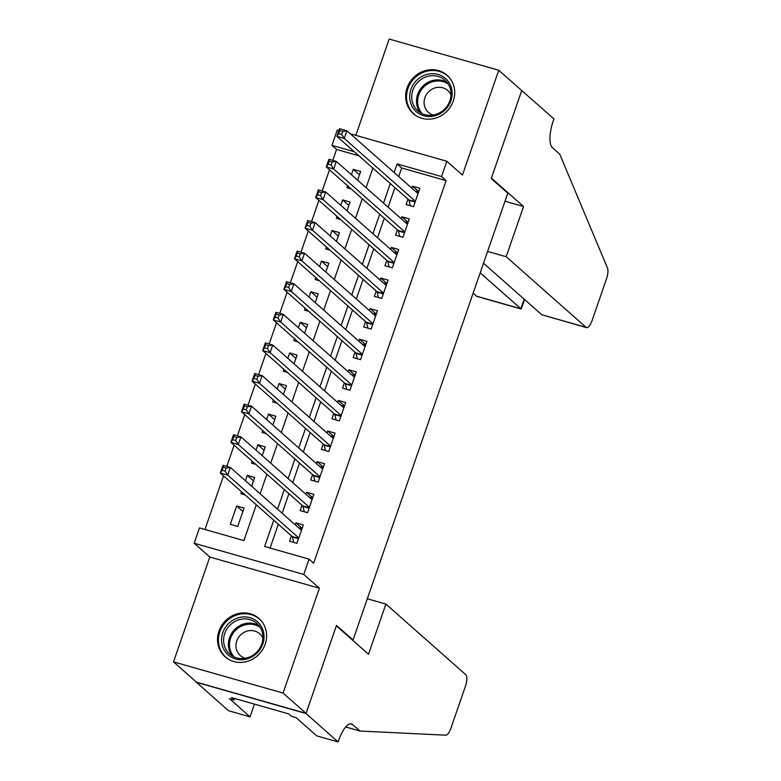 <?xml version="1.0" encoding="UTF-8"?>
<svg xmlns="http://www.w3.org/2000/svg" width="781" height="781" viewBox="0 0 781 781"><rect width="100%" height="100%" fill="white"/><g stroke="black" fill="none" stroke-linecap="round" stroke-linejoin="round"><path stroke-width="1.17" d="M407.086 87.862A25.558 23.703 -48.5 0 0 413.256 113.587A25.558 23.703 -48.5 0 0 453.283 101.013A25.558 23.703 -48.5 0 0 447.113 75.288A25.558 23.703 -48.5 0 0 407.086 87.862M218.973 631.097A25.558 23.703 -48.5 0 0 225.143 656.831A25.558 23.703 -48.5 0 0 265.169 644.257A25.558 23.703 -48.5 0 0 258.999 618.532A25.558 23.703 -48.5 0 0 218.973 631.097M358.889 155.79L336.552 149.425L331.954 145.364L337.255 130.066L338.876 130.525M352.055 639.717L353.051 640L507.777 193.161L491.249 178.546L521.718 90.557L498.747 70.251L389.172 39.05L355.824 135.357M353.051 640L336.513 625.376L306.045 713.365L196.47 682.164L173.499 661.868L283.073 693.069L319.38 588.239L303.76 574.435L194.186 543.234L199.487 527.927L243.906 540.579L256.295 504.809M319.38 588.239L209.806 557.038L173.499 661.868M209.806 557.038L194.186 543.234M336.552 149.425L332.765 160.369M329.504 169.78L322.162 190.974M318.902 200.385L311.57 221.579M308.31 230.991L300.968 252.185M297.707 261.596L290.366 282.79M287.105 292.201L279.774 313.396M276.513 322.807L269.172 344.001M265.911 353.412L258.579 374.607M255.319 384.018L247.977 405.212M244.717 414.623L237.375 435.818M234.124 445.229L226.783 466.423M223.522 475.834L204.944 529.489M306.045 713.365L283.073 693.069M407.975 199.184L406.12 204.544L413.53 206.653L419.885 188.289L412.485 186.181L411.802 188.143M397.383 229.79L395.528 235.149L402.928 237.258L409.283 218.895L401.883 216.786L401.209 218.748M386.78 260.395L384.926 265.755L392.335 267.863L398.691 249.5L391.281 247.392L390.607 249.354M376.188 291.001L374.333 296.36L381.733 298.469L388.089 280.106L380.689 277.997L380.005 279.959M365.586 321.606L363.731 326.966L371.131 329.074L377.496 310.711L370.087 308.602L369.413 310.555M354.984 352.211L353.129 357.571L360.539 359.68L366.894 341.317L359.494 339.208L358.811 341.16M344.392 382.817L342.537 388.177L349.937 390.285L356.302 371.922L348.892 369.813L348.219 371.766M333.79 413.422L331.935 418.782L339.344 420.891L345.7 402.527L338.3 400.419L337.617 402.371M323.197 444.028L321.342 449.387L328.742 451.496L335.098 433.133L327.698 431.024L327.024 432.977M312.595 474.633L310.74 479.993L318.14 482.102L324.505 463.738L317.096 461.63L316.422 463.582M301.993 505.239L300.138 510.598L307.548 512.707L313.903 494.344L306.503 492.235L305.82 494.188M242.901 511.477L236.672 505.971L230.317 524.334L237.717 526.443L244.082 508.08L236.672 505.971M253.503 480.871L247.274 475.365L245.41 480.754M241.583 491.796L240.909 493.729L245.117 494.929M264.095 450.266L257.867 444.76L256.002 450.149M252.175 461.2L251.511 463.123L255.719 464.324M274.697 419.661L268.469 414.155L266.604 419.543M262.777 430.595L262.113 432.518L266.311 433.719M285.29 389.055L279.071 383.549L277.196 388.938M273.379 399.989L272.706 401.912L276.913 403.113M295.892 358.45L289.663 352.944L287.798 358.333M283.972 369.384L283.308 371.307L287.506 372.508M306.494 327.844L300.265 322.338L298.401 327.727M294.574 338.778L293.9 340.701L298.108 341.902M317.086 297.239L310.858 291.733L308.993 297.122M305.166 308.173L304.502 310.096L308.7 311.297M327.688 266.633L321.46 261.127L319.595 266.516M315.768 277.567L315.104 279.491L319.302 280.691M338.28 236.028L332.052 230.522L330.187 235.911M326.36 246.962L325.697 248.885L329.904 250.086M348.882 205.423L342.654 199.916L340.789 205.305M336.962 216.357L336.299 218.28L340.496 219.481M251.638 486.26L254.674 477.474L247.274 475.365M262.231 455.655L265.276 446.869L257.867 444.76M272.833 425.049L275.869 416.263L268.469 414.155M283.425 394.444L286.471 385.658L279.071 383.549M294.027 363.839L297.073 355.052L289.663 352.944M304.629 333.233L307.665 324.447L300.265 322.338M315.221 302.628L318.267 293.841L310.858 291.733M325.823 272.022L328.86 263.236L321.46 261.127M336.416 241.417L339.462 232.631L332.052 230.522M347.018 210.811L350.054 202.025L342.654 199.916M357.61 180.206L360.656 171.42L353.256 169.311L351.391 174.7M351.099 188.875L346.891 187.674L347.565 185.751M273.731 520.224L264.632 546.485L309.061 559.137L313.65 563.199L446.127 180.626L401.707 167.983L398.73 176.574M394.903 187.625L388.128 207.18M384.301 218.231L377.526 237.785M373.709 248.836L366.933 268.391M363.106 279.442L356.331 298.996M352.504 310.047L345.739 329.602M341.912 340.653L335.137 360.207M331.31 371.258L324.545 390.812M320.718 401.864L313.942 421.418M310.116 432.469L303.34 452.023M299.523 463.074L292.748 482.629M288.921 493.68L282.146 513.234M278.319 524.285L270.099 548.037M291.401 535.844L289.546 541.204L296.946 543.312L303.311 524.949L295.901 522.84L295.228 524.793M350.327 133.785L446.83 161.267L462.45 175.071L498.747 70.251M446.83 161.267L441.529 176.565L397.109 163.922L394.132 172.513M446.127 180.626L441.529 176.565M309.061 559.137L303.76 574.435M354.291 151.729L331.954 145.364M260.122 493.758L266.887 474.204M270.714 463.153L277.489 443.598M281.316 432.547L288.082 412.993M291.909 401.942L298.684 382.387M302.511 371.336L309.286 351.782M313.113 340.731L319.878 321.176M323.705 310.125L330.48 290.571M334.307 279.52L341.072 259.966M344.899 248.914L351.675 229.36M355.501 218.309L362.277 198.755M366.094 187.704L372.869 168.149M390.305 183.564L383.539 203.119M379.712 214.17L372.937 233.724M369.11 244.775L362.335 264.329M358.508 275.381L351.743 294.935M347.916 305.986L341.141 325.54M337.314 336.591L330.548 356.146M326.722 367.197L319.946 386.751M316.12 397.802L309.344 417.357M305.527 428.408L298.752 447.962M294.925 459.013L288.15 478.568M284.323 489.619L277.558 509.173M401.707 167.983L397.109 163.922M302.13 528.346L295.901 522.84M359.475 174.817L353.256 169.311M312.732 497.741L306.503 492.235M323.324 467.136L317.096 461.63M333.926 436.53L327.698 431.024M344.519 405.925L338.3 400.419M355.121 375.319L348.892 369.813M365.723 344.714L359.494 339.208M376.315 314.108L370.087 308.602M386.917 283.503L380.689 277.997M397.509 252.898L391.281 247.392M408.112 222.292L401.883 216.786M418.714 191.687L412.485 186.181M298.674 527.839L302.062 528.532M293.695 542.385L292.397 537.016A3.28 1.123 105.9 0 0 292.133 536.498L220.291 472.983L222.946 465.33L230.346 467.438L301.456 530.299M226.139 468.044L230.346 467.438L227.701 475.092L220.291 472.983L222.116 470.26L225.074 471.109L226.139 468.044L223.171 467.204L222.116 470.26M298.801 537.953L227.701 475.092L225.074 471.109M222.946 465.33L223.171 467.204M263.695 632.932A22.122 20.511 131.5 0 1 246.601 659.066A22.122 20.511 131.5 0 1 221.911 643.729A22.122 20.511 131.5 0 1 239.006 617.595A22.122 20.511 131.5 0 1 263.695 632.932M223.922 643.729A20.482 18.988 -48.5 0 0 229.702 654.078A20.482 18.988 -48.5 0 0 252.595 655.444A20.482 18.988 -48.5 0 0 262.601 633.733A20.482 18.988 -48.5 0 0 256.832 623.394A20.482 18.988 -48.5 0 0 233.929 622.027A20.482 18.988 -48.5 0 0 223.922 643.729M262.894 638.282A14.585 13.521 -48.5 0 0 259.624 633.742A14.585 13.521 -48.5 0 0 243.321 632.766A14.585 13.521 -48.5 0 0 236.194 648.22A14.585 13.521 -48.5 0 0 240.314 655.591A14.585 13.521 -48.5 0 0 245.224 658.276M261.84 621.569A25.392 23.547 -48.5 0 0 259.624 619.304A25.392 23.547 -48.5 0 0 231.235 617.605A25.392 23.547 -48.5 0 0 218.817 644.53A25.392 23.547 -48.5 0 0 225.982 657.358A25.392 23.547 -48.5 0 0 228.511 659.281M451.808 89.688A22.122 20.511 131.5 0 1 434.714 115.822A22.122 20.511 131.5 0 1 410.025 100.485A22.122 20.511 131.5 0 1 427.119 74.351A22.122 20.511 131.5 0 1 451.808 89.688M412.036 100.495A20.482 18.988 -48.5 0 0 417.815 110.834A20.482 18.988 -48.5 0 0 440.709 112.2A20.482 18.988 -48.5 0 0 450.715 90.498A20.482 18.988 -48.5 0 0 444.945 80.15A20.482 18.988 -48.5 0 0 422.043 78.783A20.482 18.988 -48.5 0 0 412.036 100.495M451.008 95.038A14.585 13.521 -48.5 0 0 447.738 90.498A14.585 13.521 -48.5 0 0 431.434 89.522A14.585 13.521 -48.5 0 0 424.308 104.986A14.585 13.521 -48.5 0 0 428.427 112.347A14.585 13.521 -48.5 0 0 433.338 115.032M449.954 78.334A25.392 23.547 -48.5 0 0 447.738 76.06A25.392 23.547 -48.5 0 0 419.348 74.371A25.392 23.547 -48.5 0 0 406.93 101.286A25.392 23.547 -48.5 0 0 414.096 114.114A25.392 23.547 -48.5 0 0 416.624 116.037M385.892 604.074L465.818 674.735A9.831 3.358 105.9 0 1 465.398 686.353L450.93 728.126A9.831 3.358 105.9 0 1 445.746 735.194L359.924 731.026L352.582 724.524A22.942 7.849 105.9 0 0 351.44 723.889A22.942 7.849 105.9 0 0 338.729 740.271L338.144 741.95L305.996 713.522L336.357 625.835L368.505 654.263L385.892 604.074L367.324 598.783M345.69 726.974L359.924 731.026M305.996 713.522L196.421 682.321L228.569 710.749L250.047 716.86L229.468 698.673L234.202 700.02L234.72 698.517M338.144 741.95L316.676 735.839L296.097 717.641L291.362 716.294L288.599 713.854L231.449 697.579L234.202 700.02M250.047 716.86L254.45 704.13M473.149 293.178L476.527 296.165L520.8 308.768L524.149 299.123M480.188 272.862L521.171 309.012L477.015 296.438A9.831 3.358 -74.1 0 1 476.527 296.165M521.767 90.401L491.405 178.088L523.563 206.516L506.176 256.705L586.101 327.366A9.831 3.358 105.9 0 0 586.59 327.639A9.831 3.358 105.9 0 0 592.037 320.62L606.505 278.846A9.831 3.358 105.9 0 0 607.501 268.078L559.704 154.121L552.352 147.619A22.942 7.849 -74.1 0 1 553.338 120.518L553.924 118.829L521.435 90.313M523.563 206.516L504.995 201.225M506.176 256.705L487.608 251.423M483.527 263.217L541.829 314.763L586.101 327.366M586.59 327.639L541.829 314.763M524.637 299.562L521.171 309.012M309.266 497.233L312.664 497.927M304.287 511.78L302.999 506.41A3.28 1.123 105.9 0 0 302.735 505.893L230.893 442.378L233.539 434.724L240.948 436.833L312.049 499.694M236.731 437.438L240.948 436.833L238.293 444.487L230.893 442.378L232.709 439.654L235.677 440.504L236.731 437.438L233.773 436.599L232.709 439.654M309.403 507.347L238.293 444.487L235.677 440.504M233.539 434.724L233.773 436.599M319.868 466.628L323.266 467.321M314.889 481.174L313.601 475.805A3.28 1.123 105.9 0 0 313.327 475.287L241.485 411.772L244.141 404.119L251.541 406.227L322.651 469.088M247.333 406.833L251.541 406.227L248.895 413.881L241.485 411.772L243.311 409.049L246.269 409.898L247.333 406.833L244.375 405.993L243.311 409.049M319.995 476.742L248.895 413.881L246.269 409.898M244.141 404.119L244.375 405.993M330.47 436.023L333.858 436.716M325.492 450.569L324.193 445.199A3.28 1.123 105.9 0 0 323.93 444.682L252.087 381.167L254.733 373.513L262.143 375.622L333.243 438.483M257.925 376.227L262.143 375.622L259.487 383.276L252.087 381.167L253.913 378.443L256.871 379.293L257.925 376.227L254.967 375.388L253.913 378.443M330.597 446.136L259.487 383.276L256.871 379.293M254.733 373.513L254.967 375.388M341.063 405.427L344.46 406.11M336.084 419.963L334.795 414.594A3.28 1.123 105.9 0 0 334.522 414.076L262.689 350.562L265.335 342.908L272.735 345.017L343.845 407.877M268.527 345.622L272.735 345.017L270.089 352.67L262.689 350.562L264.505 347.838L267.463 348.687L268.527 345.622L265.569 344.782L264.505 347.838M341.199 415.531L270.089 352.67L267.463 348.687M265.335 342.908L265.569 344.782M351.665 374.821L355.052 375.505M346.686 389.358L345.387 383.988A3.28 1.123 105.9 0 0 345.124 383.471L273.282 319.956L275.927 312.302L283.337 314.411L354.447 377.272M279.129 315.016L283.337 314.411L280.682 322.065L273.282 319.956L275.107 317.232L278.065 318.082L279.129 315.016L276.162 314.177L275.107 317.232M351.792 384.926L280.682 322.065L278.065 318.082M275.927 312.302L276.162 314.177M362.257 344.216L365.654 344.899M357.278 358.752L355.99 353.383A3.28 1.123 105.9 0 0 355.726 352.866L283.884 289.351L286.529 281.697L293.929 283.806L365.039 346.666M289.722 284.411L293.929 283.806L291.284 291.459L283.884 289.351L285.7 286.627L288.667 287.476L289.722 284.411L286.764 283.571L285.7 286.627M362.394 354.32L291.284 291.459L288.667 287.476M286.529 281.697L286.764 283.571M372.859 313.611L376.257 314.294M367.88 328.147L366.592 322.778A3.28 1.123 105.9 0 0 366.318 322.26L294.476 258.745L297.131 251.091L304.531 253.2L375.641 316.061M300.324 253.805L304.531 253.2L301.886 260.854L294.476 258.745L296.302 256.022L299.26 256.871L300.324 253.805L297.356 252.966L296.302 256.022M372.986 323.715L301.886 260.854L299.26 256.871M297.131 251.091L297.356 252.966M383.461 283.005L386.849 283.688M378.473 297.541L377.184 292.182A3.28 1.123 105.9 0 0 376.92 291.655L305.078 228.14L307.724 220.486L315.133 222.595L386.234 285.455M310.916 223.2L315.133 222.595L312.478 230.249L305.078 228.14L306.894 225.416L309.862 226.265L310.916 223.2L307.958 222.36L306.894 225.416M383.588 293.109L312.478 230.249L309.862 226.265M307.724 220.486L307.958 222.36M394.054 252.4L397.451 253.083M389.075 266.936L387.786 261.576A3.28 1.123 105.9 0 0 387.513 261.049L315.67 197.534L318.326 189.881L325.726 191.989L396.836 254.85M321.518 192.595L325.726 191.989L323.08 199.643L315.67 197.534L317.496 194.811L320.454 195.66L321.518 192.595L318.56 191.755L317.496 194.811M394.18 262.504L323.08 199.643L320.454 195.66M318.326 189.881L318.56 191.755M404.656 221.794L408.043 222.478M399.677 236.331L398.378 230.971A3.28 1.123 105.9 0 0 398.115 230.444L326.273 166.929L328.918 159.275L336.328 161.384L407.428 224.254M332.11 161.989L336.328 161.384L333.672 169.038L326.273 166.929L328.098 164.205L331.056 165.055L332.11 161.989L329.152 161.15L328.098 164.205M404.783 231.898L333.672 169.038L331.056 165.055M328.918 159.275L329.152 161.15M415.248 191.189L418.645 191.872M410.269 205.725L408.98 200.366A3.28 1.123 105.9 0 0 408.717 199.838L336.875 136.324L339.52 128.67L346.92 130.778L418.03 193.649M342.713 131.384L346.92 130.778L344.275 138.432L336.875 136.324L338.69 133.61L341.658 134.449L342.713 131.384L339.755 130.544L338.69 133.61M415.385 201.293L344.275 138.432L341.658 134.449M339.52 128.67L339.755 130.544M298.527 538.763L292.397 537.016M298.664 538.353L292.133 536.498M232.279 655.972A20.482 18.988 131.5 0 1 228.706 647.966A20.482 18.988 131.5 0 1 237.287 627.221A20.482 18.988 131.5 0 1 259.028 625.727M260.18 627.387A19.808 18.373 -48.5 0 0 238.654 627.739A19.808 18.373 -48.5 0 0 229.799 648.201A19.808 18.373 -48.5 0 0 234.075 656.919M420.403 112.737A20.482 18.988 131.5 0 1 416.82 104.722A20.482 18.988 131.5 0 1 425.401 83.977A20.482 18.988 131.5 0 1 447.142 82.483M448.294 84.143A19.808 18.373 -48.5 0 0 426.768 84.504A19.808 18.373 -48.5 0 0 417.913 104.966A19.808 18.373 -48.5 0 0 422.189 113.675M350.142 723.831L352.582 724.524M309.12 508.158L302.999 506.41M309.266 507.748L302.735 505.893M319.722 477.552L313.601 475.805M319.859 477.142L313.327 475.287M330.314 446.947L324.193 445.199M330.461 446.537L323.93 444.682M340.916 416.341L334.795 414.594M341.053 415.931L334.522 414.076M351.509 385.736L345.387 383.988M351.655 385.326L345.124 383.471M362.111 355.13L355.99 353.383M362.257 354.72L355.726 352.866M372.713 324.525L366.592 322.778M372.849 324.115L366.318 322.26M383.305 293.92L377.184 292.182M383.451 293.51L376.92 291.655M393.907 263.314L387.786 261.576M394.044 262.904L387.513 261.049M404.499 232.709L398.378 230.971M404.646 232.299L398.115 230.444M415.101 202.103L408.98 200.366M415.238 201.693L408.717 199.838M259.624 619.304L260.893 620.426M225.982 657.358L227.251 658.481M447.738 76.06L449.007 77.182M414.096 114.114L415.365 115.237"/></g></svg>
